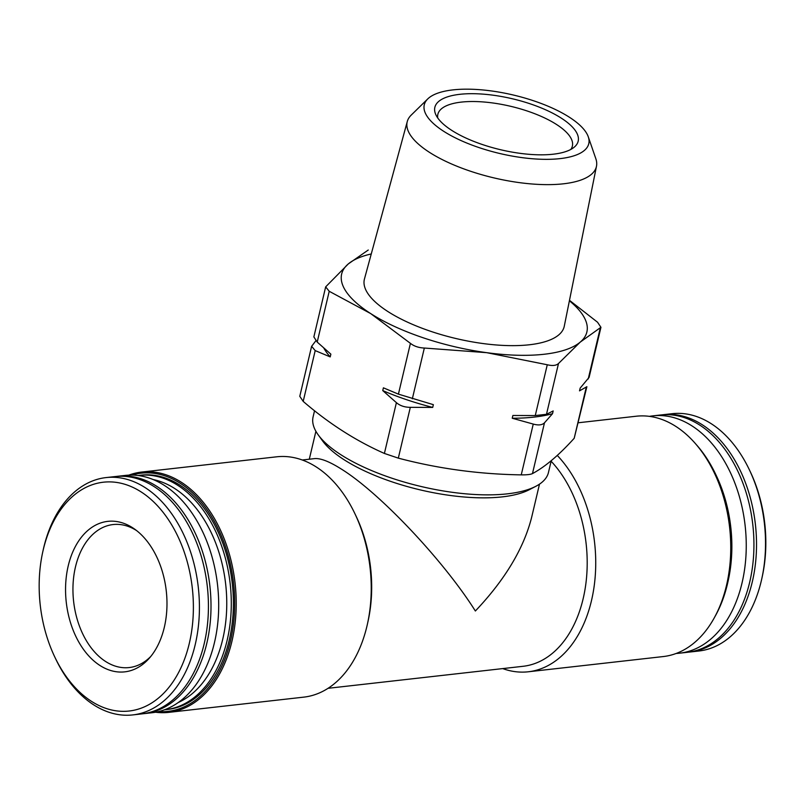 <?xml version="1.0" encoding="UTF-8"?>
<svg xmlns="http://www.w3.org/2000/svg" width="805" height="805" viewBox="0 0 805 805"><rect width="100%" height="100%" fill="white"/><g stroke="black" fill="none" stroke-linecap="round" stroke-linejoin="round"><path stroke-width="1.21" d="M315.872 340.746L311.636 346.301L315.198 350.598L330.221 356.907L330.865 354.16L317.21 342.085L313.859 336.913L325.663 286.872L348.283 263.939L368.267 250.013M569.487 300.335L597.541 322.231L600.922 327.293L580.244 342.105L558.499 363.508C556.295 365.591 552.552 366.013 547.269 364.766L486.693 352.671L424.336 348.042C418.701 347.79 414.062 346.231 410.419 343.353L370.702 313.588L329.225 291.289L325.683 286.882M600.943 327.293L589.119 377.324L580.174 388.091L579.519 390.848L586.875 386.712L574.196 438.282L586.211 387.487M552.522 413.69L553.176 410.942L546.484 414.293L535.265 415.561L512.876 415.491L512.232 418.238L533.252 424.074C538.475 425.513 542.218 425.09 544.482 422.806L552.522 413.69A132.614 47.093 -166.7 0 1 512.232 418.238M432.708 407.421L433.352 404.663L398.415 394.138L383.401 387.829L382.747 390.586L396.402 402.651C399.994 405.74 404.633 407.3 410.319 407.34L432.708 407.421A132.614 47.093 -166.7 0 1 382.747 390.586M299.802 396.332L303.193 401.393C328.782 423.47 355.85 440.818 384.398 453.446L398.314 458.136C438.121 468.651 479.106 474.226 521.248 474.87C526.802 474.94 530.545 474.517 532.467 473.602C545.216 466.759 559.123 454.986 574.196 438.282M314.544 410.741L313.105 416.839A120.921 42.937 13.3 0 0 318.166 434.801L322.503 440.798A114.874 40.793 13.3 0 0 420.099 489.863A114.874 40.793 13.3 0 0 529.328 489.692L535.889 486.27A120.921 42.937 13.3 0 0 548.457 472.485L551.244 460.691M302.298 459.997L314.554 458.619C320.571 458.035 329.688 461.637 341.894 469.416C380.171 493.324 443.786 560.813 475.363 611.005C505.007 579.721 523.773 548.457 531.672 517.213L539.491 484.137M318.166 434.801A120.921 42.937 13.3 0 0 420.904 486.451A120.921 42.937 13.3 0 0 535.889 486.27M155.556 712.224A120.921 80.349 -96.4 0 0 168.788 712.365L303.817 697.13A120.921 80.349 -96.4 0 0 367.452 623.945L368.086 621.088A114.874 76.334 -96.4 0 0 356.293 516.609L355.035 513.972A120.921 80.349 -96.4 0 0 316.254 466.96A120.921 80.349 -96.4 0 0 276.689 456.807L141.67 472.052A120.921 80.349 -96.4 0 0 128.8 475.141M328.068 688.305L523.139 666.288A114.874 76.334 -96.4 0 0 585.728 584.782A114.874 76.334 -96.4 0 0 551.123 461.235M688.647 652.151A119.412 79.343 -96.4 0 0 689.945 652.02L698.951 651.004A119.412 79.343 -96.4 0 0 761.792 578.735L762.234 576.712A115.135 76.505 -96.4 0 0 750.411 472.002L749.525 470.13A119.412 79.343 -96.4 0 0 711.238 423.712A119.412 79.343 -96.4 0 0 672.155 413.69L663.159 414.706A119.412 79.343 -96.4 0 0 661.861 414.867M761.792 578.735A119.412 79.343 -96.4 0 0 749.525 470.13M689.945 652.02A119.412 79.343 -96.4 0 0 756.277 553.81A119.412 79.343 -96.4 0 0 702.232 424.728A119.412 79.343 -96.4 0 0 663.159 414.706M676.2 653.459A119.412 79.343 -96.4 0 0 679.672 653.177L687.359 652.312A119.412 79.343 -96.4 0 0 753.681 554.102A119.412 79.343 -96.4 0 0 699.646 425.02A119.412 79.343 -96.4 0 0 660.573 414.998L652.885 415.863A119.412 79.343 -96.4 0 0 649.444 416.366M679.672 653.177A119.412 79.343 -96.4 0 0 746.004 554.977A119.412 79.343 -96.4 0 0 691.958 425.885A119.412 79.343 -96.4 0 0 652.885 415.863M715.172 616.228A117.902 78.337 -96.4 0 0 727.941 581.854L728.273 580.345A114.692 76.213 -96.4 0 0 716.5 476.037L715.836 474.628A117.902 78.337 -96.4 0 0 695.721 443.978M727.941 581.854A117.902 78.337 -96.4 0 0 715.836 474.628M727.026 583.102A119.854 79.645 -96.4 0 0 727.086 582.85A119.854 79.645 -96.4 0 0 714.78 473.853A119.854 79.645 -96.4 0 0 714.669 473.622M502.702 668.593A120.921 80.349 -96.4 0 0 528.311 671.783L663.33 656.548A120.921 80.349 -96.4 0 0 726.965 583.363A120.921 80.349 -96.4 0 0 714.558 473.38A120.921 80.349 -96.4 0 0 675.777 426.378A120.921 80.349 -96.4 0 0 636.212 416.225L578.382 422.756M528.311 671.783A120.921 80.349 -96.4 0 0 594.241 585.587A120.921 80.349 -96.4 0 0 557.271 455.429M367.452 623.945A120.921 80.349 -96.4 0 0 355.035 513.972M168.788 712.365A120.921 80.349 -96.4 0 0 235.966 612.917A120.921 80.349 -96.4 0 0 181.236 482.195A120.921 80.349 -96.4 0 0 141.67 472.052M158.464 711.62A119.854 79.645 -96.4 0 0 233.943 619.729A119.854 79.645 -96.4 0 0 180.209 483.262A119.854 79.645 -96.4 0 0 131.758 475.081M164.492 709.799A117.902 78.337 -96.4 0 0 165.548 709.688L167.661 709.457A117.902 78.337 -96.4 0 0 233.148 612.494A117.902 78.337 -96.4 0 0 179.787 485.043A117.902 78.337 -96.4 0 0 141.207 475.141L139.104 475.383A117.902 78.337 -96.4 0 0 138.047 475.514M165.548 709.688A117.902 78.337 -96.4 0 0 231.045 612.726A117.902 78.337 -96.4 0 0 177.684 485.274A117.902 78.337 -96.4 0 0 139.104 475.383M178.368 702.463A114.692 76.213 -96.4 0 0 226.738 600.5A114.692 76.213 -96.4 0 0 174.615 488.464A114.692 76.213 -96.4 0 0 153.202 479.569M143.139 713.733A119.412 79.343 -96.4 0 0 144.427 713.602L152.115 712.727A119.412 79.343 -96.4 0 0 218.447 614.527A119.412 79.343 -96.4 0 0 164.401 485.435A119.412 79.343 -96.4 0 0 125.328 475.413L117.641 476.278A119.412 79.343 -96.4 0 0 116.353 476.449M144.427 713.602A119.412 79.343 -96.4 0 0 210.759 615.392A119.412 79.343 -96.4 0 0 156.713 486.3A119.412 79.343 -96.4 0 0 117.641 476.278M54.589 656.588L55.475 658.46A119.412 79.343 -96.4 0 0 132.845 714.91L141.841 713.894A119.412 79.343 -96.4 0 0 208.173 615.684A119.412 79.343 -96.4 0 0 154.127 486.602A119.412 79.343 -96.4 0 0 115.055 476.57L106.049 477.586A119.412 79.343 -96.4 0 0 43.208 549.865L42.766 551.878A115.135 76.505 -96.4 0 0 54.589 656.588A115.135 76.505 -96.4 0 0 178.71 672.296A115.135 76.505 -96.4 0 0 141.036 491.865A115.135 76.505 -96.4 0 0 42.766 551.878M132.845 714.91A119.412 79.343 -96.4 0 0 199.167 616.7A119.412 79.343 -96.4 0 0 145.131 487.609A119.412 79.343 -96.4 0 0 106.049 477.586M99.991 665.504A75.73 50.323 83.6 0 1 68.606 564.315A75.73 50.323 83.6 0 1 134.646 529.127A75.73 50.323 83.6 0 1 149.227 658.289A75.73 50.323 83.6 0 1 99.991 665.504M561.206 118.083A73.637 26.152 13.3 0 0 475.584 93.742A73.637 26.152 13.3 0 0 435.797 114.612A73.637 26.152 13.3 0 0 500.509 149.71A73.637 26.152 13.3 0 0 574.076 147.295A73.637 26.152 13.3 0 0 561.206 118.083M569.286 117.168A84.515 30.016 13.3 0 0 490.044 90.764A84.515 30.016 13.3 0 0 427.787 98.884A84.515 30.016 13.3 0 0 499.613 153.463A84.515 30.016 13.3 0 0 588.284 136.82A84.515 30.016 13.3 0 0 569.286 117.168M427.787 98.884L411.224 115.085A97.224 34.524 13.3 0 0 407.28 121.515A97.224 34.524 13.3 0 0 493.847 177.875A97.224 34.524 13.3 0 0 596.485 166.243A97.224 34.524 13.3 0 0 595.841 158.736L588.284 136.82M407.28 121.515L364.454 278.983A102.668 36.456 13.3 0 0 455.872 338.502A102.668 36.456 13.3 0 0 564.275 326.216L596.485 166.243M371.266 253.957A125.983 44.738 13.3 0 0 348.283 263.939A125.983 44.738 13.3 0 0 370.702 313.588A125.983 44.738 13.3 0 0 486.693 352.671A125.983 44.738 13.3 0 0 580.244 342.105A125.983 44.738 13.3 0 0 569.397 300.788M330.221 356.907A132.614 47.093 -166.7 0 1 323.811 348.072M570.805 149.448A69.109 24.542 13.3 0 0 572.365 146.107A69.109 24.542 13.3 0 0 556.436 124.423A69.109 24.542 13.3 0 0 484.429 102.044A69.109 24.542 13.3 0 0 437.86 114.31A69.109 24.542 13.3 0 0 437.759 118.003M150.827 656.397A71.947 47.807 83.6 0 1 129.203 667.556A71.947 47.807 83.6 0 1 105.656 661.519A71.947 47.807 83.6 0 1 73.094 583.736A71.947 47.807 83.6 0 1 113.062 524.558A71.947 47.807 83.6 0 1 136.629 530.616M317.21 342.085L329.225 291.289M588.224 378.974L600.228 328.178M546.484 414.293L558.499 363.508M535.265 415.561L547.269 364.766M412.331 398.827L424.336 348.042M398.415 394.138L410.419 343.353M303.193 401.393L315.198 350.598M521.248 474.87L533.252 424.074M532.467 473.602L544.482 422.806M384.398 453.446L396.402 402.651M398.314 458.136L410.319 407.34M309.301 459.212L315.902 431.279M727.086 582.85L726.965 583.363M299.782 396.322L311.616 346.291"/></g></svg>
